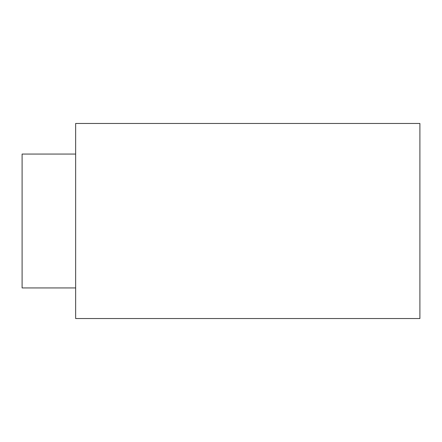 <?xml version="1.0" encoding="UTF-8"?>
<svg xmlns="http://www.w3.org/2000/svg" width="442" height="442" viewBox="0 0 442 442"><rect width="100%" height="100%" fill="white"/><g stroke="black" fill="none" stroke-linecap="round" stroke-linejoin="round"><path stroke-width="0.66" d="M419.9 318.538L419.9 123.462L75.648 123.462L75.648 318.538L419.9 318.538M75.648 287.935L22.1 287.935L22.1 154.065L75.648 154.065"/></g></svg>
